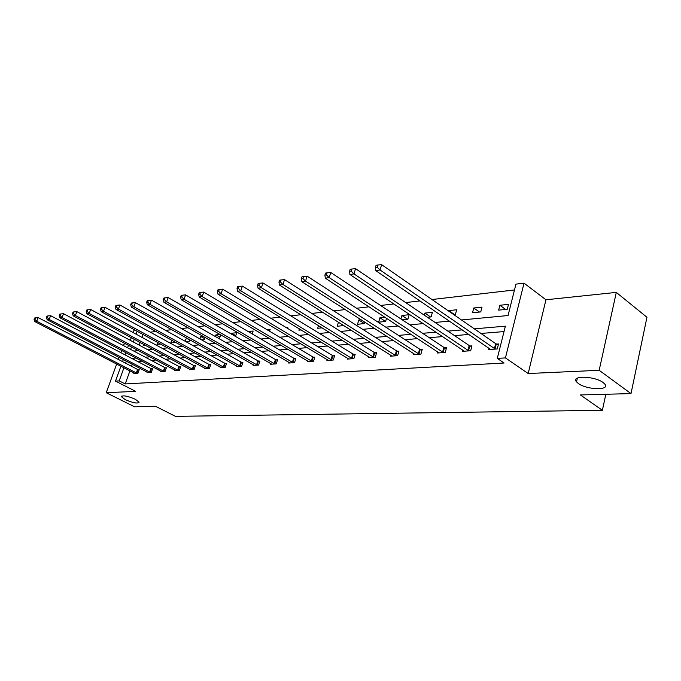 <?xml version="1.0" encoding="UTF-8"?>
<svg xmlns="http://www.w3.org/2000/svg" width="681" height="681" viewBox="0 0 681 681"><rect width="100%" height="100%" fill="white"/><g stroke="black" fill="none" stroke-linecap="round" stroke-linejoin="round"><path stroke-width="1.02" d="M578.288 383.446L576.526 381.862C570.474 375.376 594.522 375.869 603.128 382.552L604.711 383.973C610.831 390.613 586.809 389.992 578.288 383.446M125.244 399.645L121.414 396.708C122.784 395.057 127.432 395.916 135.349 399.279L139.111 402.165C137.758 403.833 133.136 402.99 125.244 399.645M125.721 343.854L123.985 344.033L123.423 345.565M121.661 350.409L120.835 352.664M119.115 357.372L118.366 359.432M116.689 364.02L106.227 392.707L135.706 391.362L115.481 381.105L120.903 366.199M631.006 393.601L599.178 370.302L616.305 292.396L646.95 317.278L631.006 393.601L580.399 394.946L602.379 410.302L175.434 416.346L155.404 406.242L134.549 406.795L106.227 392.707M133.127 332.558L133.987 330.191L134.991 330.072M514.478 289.97L431.975 299.529M419.981 300.917L405.672 302.577M393.907 303.939L380.585 305.48M369.034 306.816L356.631 308.255M345.284 309.566L333.733 310.911M322.59 312.196L311.83 313.447M300.874 314.716L290.847 315.873M280.078 317.125L270.732 318.206M260.142 319.432L251.434 320.445M241.023 321.653L232.902 322.59M222.661 323.781L215.094 324.658M205.015 325.824L197.967 326.642M188.05 327.791L181.478 328.548M171.723 329.681L165.602 330.387M155.992 331.502L150.297 332.158M461.48 319.959L508.052 315.533L515.943 284.13L524.029 283.151L505.43 357.908L497.283 358.393L505.379 326.173L474.325 328.846M616.305 292.396L545.949 299.776L524.029 283.151M602.379 410.302L605.843 394.273M462.74 350.025L462.408 351.319L470.673 350.758L471.95 345.854L470.086 345.991M413.673 353.49L413.358 354.622L420.935 354.111L422.229 349.413L420.517 349.54M368.642 356.657L368.353 357.661L375.316 357.193L376.61 352.681L375.044 352.801M327.169 359.559L326.897 360.462L333.315 360.028L334.618 355.695L333.179 355.797M288.855 362.232L288.599 363.041L294.541 362.641L295.835 358.47L294.498 358.572M253.341 364.71L253.102 365.442L258.61 365.067L259.912 361.049L258.669 361.134M220.329 366.999L220.108 367.663L225.241 367.323L226.526 363.441L225.377 363.526M189.582 369.128L189.369 369.74L194.153 369.417L195.438 365.671L194.357 365.748M160.861 371.119L160.665 371.681L165.134 371.375L166.402 367.749L165.398 367.817M133.97 372.975L133.782 373.494L137.979 373.205L139.23 369.698L138.294 369.766M504.025 331.579L480.982 333.46M468.928 334.448L454.525 335.622M442.676 336.593L429.251 337.691M417.598 338.644L405.076 339.666M393.609 340.602L381.93 341.556M370.651 342.483L359.747 343.377M348.646 344.28L338.474 345.114M327.544 346.008L318.053 346.782M307.293 347.659L298.44 348.383M287.842 349.251L279.576 349.932M269.14 350.783L261.427 351.413M251.144 352.256L243.951 352.843M233.821 353.669L227.105 354.222M217.128 355.039L210.872 355.55M201.031 356.35L195.2 356.827M185.504 357.619L180.073 358.061M170.514 358.844L165.466 359.262M156.034 360.028L151.344 360.411M142.04 361.177L137.681 361.534M132.293 364.267L131.561 366.318M129.918 370.873L125.21 383.939L504.068 363.016L497.283 358.393M147.198 372.064L147.002 372.601L151.335 372.311L152.595 368.736L151.625 368.804M174.983 370.141L174.779 370.728L179.401 370.413L180.678 366.727L179.639 366.804M204.692 368.08L204.479 368.719L209.425 368.387L210.71 364.573L209.595 364.65M236.537 365.876L236.307 366.574L241.627 366.216L242.913 362.266L241.721 362.352M270.766 363.492L270.519 364.267L276.239 363.875L277.533 359.789L276.248 359.874M307.642 360.921L307.378 361.781L313.549 361.364L314.852 357.108L313.464 357.21M347.489 358.138L347.208 359.091L353.89 358.64L355.193 354.222L353.686 354.324M390.69 355.107L390.383 356.18L397.644 355.686L398.938 351.09L397.304 351.2M437.67 351.796L437.347 353.005L445.255 352.477L446.54 347.676L444.761 347.804M488.967 348.17L488.609 349.549L497.266 348.961L498.535 343.948L496.585 344.092M125.21 383.939L119.192 380.883L115.481 381.105M545.949 299.776L528.184 373.529L599.178 370.302M528.184 373.529L505.43 357.908M122.563 361.628L123.312 359.568M125.023 354.861L125.84 352.613M127.594 347.787L128.488 345.327M130.292 340.355L131.263 337.674M126.343 361.151L125.602 363.211M123.942 367.783L119.192 380.883M462.28 329.885L447.885 331.128M436.044 332.149L422.629 333.307M410.983 334.311L398.479 335.392M387.021 336.38L375.359 337.384M364.097 338.355L353.218 339.291M342.126 340.245L331.979 341.121M321.066 342.066L311.592 342.883M300.857 343.803L292.013 344.569M281.44 345.48L273.192 346.195M262.781 347.089L255.086 347.753M244.837 348.638L237.66 349.259M227.556 350.128L220.865 350.706M210.906 351.566L204.675 352.103M194.86 352.945L189.054 353.448M179.384 354.282L173.97 354.75M164.444 355.567L159.405 356.001M150.007 356.818L145.334 357.219M136.064 358.019L131.714 358.393M133.791 351.081L138.439 350.638M147.777 349.753L152.774 349.276M162.248 348.383L167.628 347.872M177.23 346.952L183.01 346.408M192.757 345.48L198.963 344.892M208.863 343.956L215.519 343.318M225.564 342.364L232.706 341.683M242.904 340.721L250.565 339.989M260.925 339.01L269.14 338.227M279.661 337.223L288.472 336.388M299.163 335.375L308.595 334.482M319.466 333.443L329.587 332.481M340.636 331.434L351.481 330.404M362.709 329.34L374.346 328.233M385.769 327.144L398.249 325.961M409.868 324.863L423.25 323.586M435.074 322.462L449.451 321.1M137.179 331.264L136.115 334.184M134.268 339.291L133.297 341.973M131.493 346.935L130.607 349.387M143.036 334.456L141.988 337.376M140.15 342.466L139.188 345.139M137.409 350.085L137.162 350.766M507.268 309.259L498.645 310.127L499.888 305.267L508.503 304.364L507.268 309.259M480.769 311.915L472.52 312.749L473.772 307.991L482.012 307.131L480.769 311.915M448.651 311.072L448.779 310.596L456.67 309.77L455.419 314.46L453.784 314.622M424.28 315.158L424.859 313.09L432.409 312.307L431.15 316.895L427.404 317.269M400.939 318.946L401.918 315.482L409.17 314.724L407.902 319.227L402.224 319.798M386.519 318.282L385.599 321.466L378.645 322.164L379.921 317.78L384.961 317.252M364.667 322.019L364.199 323.611L357.516 324.284L358.793 319.985L361.126 319.738M343.692 325.501L337.214 326.318L338.457 322.198M322.079 327.842L317.695 328.276L318.512 325.629M301.138 329.945L298.899 330.166L299.325 328.829M286.216 327.561L287.808 327.391L287.51 328.336M266.807 329.578L270.161 329.229L269.523 331.204M248.156 331.528L253.145 331.009L252.2 333.894M231.327 334.03L231.591 333.256L236.724 332.72L235.498 336.44M220.729 334.822L219.614 338.116L218.337 338.244M215.358 336.55L215.911 334.89L220.091 334.456M205.075 337.418L204.309 339.657L201.687 339.921M199.925 338.925L200.767 336.474L202.998 336.244M189.956 339.862L189.514 341.138L185.649 341.53M185.019 341.181L186.543 337.955M175.34 342.177L170.718 343.028L171.714 340.177M160.605 344.041L157.013 344.399L157.703 342.458M145.819 345.522L143.742 345.735L144.142 344.62M189.871 340.091L186.126 337.997M204.649 338.661L200.767 336.474M219.929 337.189L215.911 334.89M235.754 335.665L231.591 333.256M364.241 323.475L358.793 319.985M385.574 321.466L379.921 317.78M407.596 319.261L401.918 315.482M430.554 316.954L424.859 313.09M454.499 314.554L448.779 310.596M479.492 312.043L473.772 307.991M505.617 309.429L499.888 305.267M136.302 372.958L137.562 369.442L38.187 317.601L36.74 321.27L137.034 373.273M34.833 319.346L35.412 317.882L34.629 318.001L34.05 319.466L34.833 319.346L36.74 321.27L34.791 321.568L134.719 373.426M137.562 369.442L139.094 370.081M38.187 317.601L35.412 317.882M34.05 319.466L34.791 321.568M149.624 372.056L150.884 368.489L50.632 315.686L49.177 319.415L150.365 372.371M47.227 317.457L47.815 315.967L47.006 316.086L46.419 317.584L47.227 317.457L49.177 319.415L47.151 319.721L147.973 372.533M150.884 368.489L152.459 369.136M50.632 315.686L47.815 315.967M46.419 317.584L47.151 319.721M163.38 371.119L164.649 367.493L63.512 313.703L62.048 317.491L164.13 371.443M60.064 315.499L60.652 313.984L59.817 314.111L59.23 315.626L60.064 315.499L62.048 317.491L59.954 317.806L161.661 371.613M164.649 367.493L166.258 368.157M63.512 313.703L60.652 313.984M59.23 315.626L59.954 317.806M177.605 370.149L178.873 366.463L76.859 311.643L75.378 315.499L178.362 370.481M73.361 313.473L73.957 311.932L73.088 312.06L72.492 313.609L73.361 313.473L75.378 315.499L73.207 315.822L175.809 370.66M178.873 366.463L180.525 367.153M76.859 311.643L73.957 311.932M72.492 313.609L73.207 315.822M192.314 369.153L193.591 365.408L90.692 309.506L89.202 313.439L193.081 369.494M87.142 311.37L87.738 309.804L86.845 309.94L86.249 311.506L87.142 311.37L89.202 313.439L86.955 313.771L190.442 369.672M193.591 365.408L195.285 366.114M90.692 309.506L87.738 309.804M86.249 311.506L86.955 313.771M207.535 368.115L208.82 364.309L105.036 307.301L103.538 311.294L208.318 368.464M101.443 309.191L102.039 307.591L101.111 307.735L100.507 309.336L101.443 309.191L103.538 311.294L101.205 311.643L205.577 368.651M208.82 364.309L210.557 365.033M105.036 307.301L102.039 307.591M100.507 309.336L101.205 311.643M223.3 367.05L224.585 363.169L119.924 305.003L118.417 309.072L224.083 367.399M116.281 306.927L116.885 305.301L115.915 305.454L115.31 307.08L116.281 306.927L118.417 309.072L115.991 309.438L221.257 367.587M224.585 363.169L226.364 363.918M119.924 305.003L116.885 305.301M115.31 307.08L115.991 309.438M239.635 365.935L240.929 361.994L135.391 302.619L133.876 306.765L240.427 366.293M131.688 304.577L132.301 302.917L131.297 303.079L130.684 304.73L131.688 304.577L133.876 306.765L131.356 307.14L237.49 366.497M240.929 361.994L242.751 362.769M135.391 302.619L132.301 302.917M130.684 304.73L131.356 307.14M256.567 364.786L257.861 360.768L151.463 300.142L149.939 304.364L257.375 365.152M147.709 302.134L148.322 300.449L147.275 300.61L146.662 302.296L147.709 302.134L149.939 304.364L147.317 304.756L254.328 365.356M257.861 360.768L259.742 361.568M151.463 300.142L148.322 300.449M146.662 302.296L147.317 304.756M274.137 363.594L275.439 359.508L168.181 297.563L166.649 301.87L274.954 363.969M164.376 299.597L164.989 297.878L163.9 298.04L163.287 299.759L164.376 299.597L166.649 301.87L163.925 302.279L271.787 364.182M275.439 359.508L277.363 360.326M168.181 297.563L164.989 297.878M163.287 299.759L163.925 302.279M292.379 362.352L293.681 358.189L185.59 294.882L184.049 299.274L293.205 362.735M181.725 296.95L182.338 295.196L181.206 295.367L180.584 297.129L181.725 296.95L184.049 299.274L181.214 299.691L289.919 362.956M293.681 358.189L295.665 359.04M185.59 294.882L182.338 295.196M180.584 297.129L181.214 299.691M311.328 361.066L312.63 356.818L203.721 292.081L202.172 296.567L312.162 361.458M199.797 294.201L200.418 292.404L199.235 292.583L198.614 294.379L199.797 294.201L202.172 296.567L199.218 297.001L308.748 361.688M312.63 356.818L314.673 357.704M203.721 292.081L200.418 292.404M198.614 294.379L199.218 297.001M331.026 359.73L332.328 355.405L222.636 289.17L221.078 293.741L331.877 360.121M218.644 291.323L219.273 289.493L218.039 289.68L217.409 291.511L218.644 291.323L221.078 293.741L217.988 294.201L328.327 360.368M332.328 355.405L334.431 356.316M222.636 289.17L219.273 289.493M217.409 291.511L217.988 294.201M351.532 358.334L352.835 353.924L242.368 286.122L240.802 290.796L352.383 358.742M238.316 288.327L238.946 286.454L237.66 286.658L237.031 288.523L238.316 288.327L240.802 290.796L237.584 291.272L348.698 358.989M352.835 353.924L354.997 354.869M242.368 286.122L238.946 286.454M237.031 288.523L237.584 291.272M372.882 356.887L374.175 352.383L262.985 282.947L261.419 287.714L373.75 357.295M258.874 285.186L259.504 283.279L258.159 283.492L257.529 285.399L258.874 285.186L261.419 287.714L258.048 288.216L369.902 357.559M374.175 352.383L376.414 353.371M262.985 282.947L259.504 283.279M257.529 285.399L258.048 288.216M395.133 355.371L396.427 350.783L284.539 279.619L282.973 284.496L396.01 355.797M280.368 281.917L280.998 279.968L279.585 280.18L278.955 282.13L280.368 281.917L282.973 284.496L279.448 285.024L392.001 356.069M396.427 350.783L398.734 351.805M284.539 279.619L280.998 279.968M278.955 282.13L279.448 285.024M418.338 353.797L419.632 349.106L307.105 276.145L305.531 281.125L419.232 354.231M302.866 278.486L303.496 276.495L302.024 276.716L301.385 278.708L302.866 278.486L305.531 281.125L301.845 281.679L415.044 354.512M419.632 349.106L422.016 350.17M307.105 276.145L303.496 276.495M301.385 278.708L301.845 281.679M442.573 352.154L443.859 347.361L330.753 272.494L329.178 277.593L443.476 352.596M326.437 274.886L327.076 272.851L325.527 273.09L324.897 275.124L326.437 274.886L329.178 277.593L325.314 278.171L439.109 352.886M443.859 347.361L446.327 348.468M330.753 272.494L327.076 272.851M324.897 275.124L325.314 278.171M467.898 350.434L469.175 345.531L355.559 268.672L353.984 273.89L468.817 350.885M351.175 271.115L351.805 269.029L350.187 269.284L349.557 271.361L351.175 271.115L353.984 273.89L349.932 274.494L464.246 351.192M469.175 345.531L471.737 346.689M355.559 268.672L351.805 269.029M349.557 271.361L349.932 274.494M494.397 348.629L495.666 343.624L381.615 264.654L380.041 269.991L495.317 349.098M377.155 267.156L377.785 265.02L376.082 265.284L375.452 267.412L377.155 267.156L380.041 269.991L375.784 270.629L490.541 349.421M495.666 343.624L498.313 344.833M381.615 264.654L377.785 265.02M375.452 267.412L375.784 270.629M136.813 373.188L138.064 369.672M150.135 372.286L151.395 368.719M163.9 371.349L165.168 367.731M178.124 370.387L179.401 366.71M192.842 369.4L194.119 365.654M208.071 368.37L209.356 364.556M223.845 367.297L225.13 363.424M240.18 366.199L241.474 362.249M257.12 365.05L258.414 361.032M274.698 363.867L275.992 359.772M292.941 362.632L294.243 358.461M311.898 361.347L313.2 357.099M331.604 360.019L332.907 355.686M352.12 358.632L353.413 354.214M373.469 357.185L374.771 352.681M395.729 355.678L397.023 351.09M418.943 354.111L420.237 349.421M443.186 352.469L444.472 347.676M468.519 350.758L469.796 345.863M495.019 348.97L496.287 343.956M576.526 381.862L577.369 378.117M121.414 396.708L121.627 396.112"/></g></svg>
